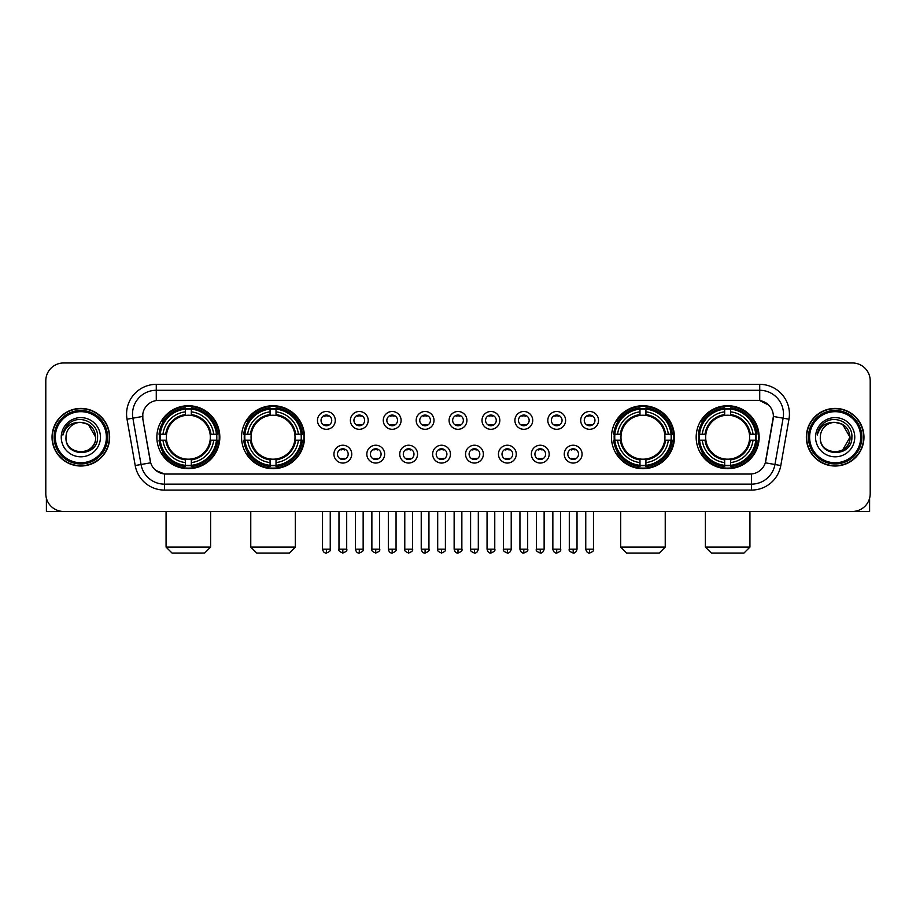 <?xml version="1.0" encoding="UTF-8"?>
<svg xmlns="http://www.w3.org/2000/svg" width="916" height="916" viewBox="0 0 916 916"><rect width="100%" height="100%" fill="white"/><g stroke="black" fill="none" stroke-linecap="round" stroke-linejoin="round"><path stroke-width="1.37" d="M241.561 437.207A31.476 31.476 0 0 0 273.048 468.694A31.476 31.476 0 0 0 304.524 437.207A31.476 31.476 0 0 0 273.048 405.731A31.476 31.476 0 0 0 241.561 437.207M611.476 437.207A31.476 31.476 0 0 0 642.952 468.694A31.476 31.476 0 0 0 674.439 437.207A31.476 31.476 0 0 0 642.952 405.731A31.476 31.476 0 0 0 611.476 437.207M696.171 437.207A31.476 31.476 0 0 0 727.648 468.694A31.476 31.476 0 0 0 759.135 437.207A31.476 31.476 0 0 0 727.648 405.731A31.476 31.476 0 0 0 696.171 437.207M156.865 437.207A31.476 31.476 0 0 0 188.352 468.694A31.476 31.476 0 0 0 219.829 437.207A31.476 31.476 0 0 0 188.352 405.731A31.476 31.476 0 0 0 156.865 437.207M351.744 454.141A8.908 8.908 0 0 1 342.836 463.049A8.908 8.908 0 0 1 333.928 454.141A8.908 8.908 0 0 1 342.836 445.233A8.908 8.908 0 0 1 351.744 454.141M337.489 454.141A5.347 5.347 0 0 0 342.836 459.489A5.347 5.347 0 0 0 348.183 454.141A5.347 5.347 0 0 0 342.836 448.794A5.347 5.347 0 0 0 337.489 454.141M384.651 454.141A8.908 8.908 0 0 1 375.743 463.049A8.908 8.908 0 0 1 366.824 454.141A8.908 8.908 0 0 1 375.743 445.233A8.908 8.908 0 0 1 384.651 454.141M370.396 454.141A5.347 5.347 0 0 0 375.743 459.489A5.347 5.347 0 0 0 381.079 454.141A5.347 5.347 0 0 0 375.743 448.794A5.347 5.347 0 0 0 370.396 454.141M417.547 454.141A8.908 8.908 0 0 1 408.639 463.049A8.908 8.908 0 0 1 399.731 454.141A8.908 8.908 0 0 1 408.639 445.233A8.908 8.908 0 0 1 417.547 454.141M403.292 454.141A5.347 5.347 0 0 0 408.639 459.489A5.347 5.347 0 0 0 413.986 454.141A5.347 5.347 0 0 0 408.639 448.794A5.347 5.347 0 0 0 403.292 454.141M450.454 454.141A8.908 8.908 0 0 1 441.546 463.049A8.908 8.908 0 0 1 432.638 454.141A8.908 8.908 0 0 1 441.546 445.233A8.908 8.908 0 0 1 450.454 454.141M436.199 454.141A5.347 5.347 0 0 0 441.546 459.489A5.347 5.347 0 0 0 446.894 454.141A5.347 5.347 0 0 0 441.546 448.794A5.347 5.347 0 0 0 436.199 454.141M483.362 454.141A8.908 8.908 0 0 1 474.454 463.049A8.908 8.908 0 0 1 465.546 454.141A8.908 8.908 0 0 1 474.454 445.233A8.908 8.908 0 0 1 483.362 454.141M469.106 454.141A5.347 5.347 0 0 0 474.454 459.489A5.347 5.347 0 0 0 479.801 454.141A5.347 5.347 0 0 0 474.454 448.794A5.347 5.347 0 0 0 469.106 454.141M516.269 454.141A8.908 8.908 0 0 1 507.361 463.049A8.908 8.908 0 0 1 498.453 454.141A8.908 8.908 0 0 1 507.361 445.233A8.908 8.908 0 0 1 516.269 454.141M502.014 454.141A5.347 5.347 0 0 0 507.361 459.489A5.347 5.347 0 0 0 512.708 454.141A5.347 5.347 0 0 0 507.361 448.794A5.347 5.347 0 0 0 502.014 454.141M549.176 454.141A8.908 8.908 0 0 1 540.257 463.049A8.908 8.908 0 0 1 531.349 454.141A8.908 8.908 0 0 1 540.257 445.233A8.908 8.908 0 0 1 549.176 454.141M534.921 454.141A5.347 5.347 0 0 0 540.257 459.489A5.347 5.347 0 0 0 545.604 454.141A5.347 5.347 0 0 0 540.257 448.794A5.347 5.347 0 0 0 534.921 454.141M582.072 454.141A8.908 8.908 0 0 1 573.164 463.049A8.908 8.908 0 0 1 564.256 454.141A8.908 8.908 0 0 1 573.164 445.233A8.908 8.908 0 0 1 582.072 454.141M567.817 454.141A5.347 5.347 0 0 0 573.164 459.489A5.347 5.347 0 0 0 578.511 454.141A5.347 5.347 0 0 0 573.164 448.794A5.347 5.347 0 0 0 567.817 454.141M335.29 420.398A8.908 8.908 0 0 1 326.382 429.318A8.908 8.908 0 0 1 317.474 420.398A8.908 8.908 0 0 1 326.382 411.49A8.908 8.908 0 0 1 335.29 420.398M321.035 420.398A5.347 5.347 0 0 0 326.382 425.745A5.347 5.347 0 0 0 331.729 420.398A5.347 5.347 0 0 0 326.382 415.062A5.347 5.347 0 0 0 321.035 420.398M368.198 420.398A8.908 8.908 0 0 1 359.29 429.318A8.908 8.908 0 0 1 350.381 420.398A8.908 8.908 0 0 1 359.29 411.49A8.908 8.908 0 0 1 368.198 420.398M353.942 420.398A5.347 5.347 0 0 0 359.29 425.745A5.347 5.347 0 0 0 364.637 420.398A5.347 5.347 0 0 0 359.29 415.062A5.347 5.347 0 0 0 353.942 420.398M401.105 420.398A8.908 8.908 0 0 1 392.185 429.318A8.908 8.908 0 0 1 383.277 420.398A8.908 8.908 0 0 1 392.185 411.49A8.908 8.908 0 0 1 401.105 420.398M386.85 420.398A5.347 5.347 0 0 0 392.185 425.745A5.347 5.347 0 0 0 397.533 420.398A5.347 5.347 0 0 0 392.185 415.062A5.347 5.347 0 0 0 386.85 420.398M434.001 420.398A8.908 8.908 0 0 1 425.093 429.318A8.908 8.908 0 0 1 416.185 420.398A8.908 8.908 0 0 1 425.093 411.49A8.908 8.908 0 0 1 434.001 420.398M419.746 420.398A5.347 5.347 0 0 0 425.093 425.745A5.347 5.347 0 0 0 430.44 420.398A5.347 5.347 0 0 0 425.093 415.062A5.347 5.347 0 0 0 419.746 420.398M466.908 420.398A8.908 8.908 0 0 1 458 429.318A8.908 8.908 0 0 1 449.092 420.398A8.908 8.908 0 0 1 458 411.49A8.908 8.908 0 0 1 466.908 420.398M452.653 420.398A5.347 5.347 0 0 0 458 425.745A5.347 5.347 0 0 0 463.347 420.398A5.347 5.347 0 0 0 458 415.062A5.347 5.347 0 0 0 452.653 420.398M499.815 420.398A8.908 8.908 0 0 1 490.907 429.318A8.908 8.908 0 0 1 481.999 420.398A8.908 8.908 0 0 1 490.907 411.49A8.908 8.908 0 0 1 499.815 420.398M485.56 420.398A5.347 5.347 0 0 0 490.907 425.745A5.347 5.347 0 0 0 496.254 420.398A5.347 5.347 0 0 0 490.907 415.062A5.347 5.347 0 0 0 485.56 420.398M532.723 420.398A8.908 8.908 0 0 1 523.815 429.318A8.908 8.908 0 0 1 514.895 420.398A8.908 8.908 0 0 1 523.815 411.49A8.908 8.908 0 0 1 532.723 420.398M518.467 420.398A5.347 5.347 0 0 0 523.815 425.745A5.347 5.347 0 0 0 529.15 420.398A5.347 5.347 0 0 0 523.815 415.062A5.347 5.347 0 0 0 518.467 420.398M565.619 420.398A8.908 8.908 0 0 1 556.71 429.318A8.908 8.908 0 0 1 547.802 420.398A8.908 8.908 0 0 1 556.71 411.49A8.908 8.908 0 0 1 565.619 420.398M551.363 420.398A5.347 5.347 0 0 0 556.71 425.745A5.347 5.347 0 0 0 562.058 420.398A5.347 5.347 0 0 0 556.71 415.062A5.347 5.347 0 0 0 551.363 420.398M598.526 420.398A8.908 8.908 0 0 1 589.618 429.318A8.908 8.908 0 0 1 580.71 420.398A8.908 8.908 0 0 1 589.618 411.49A8.908 8.908 0 0 1 598.526 420.398M584.271 420.398A5.347 5.347 0 0 0 589.618 425.745A5.347 5.347 0 0 0 594.965 420.398A5.347 5.347 0 0 0 589.618 415.062A5.347 5.347 0 0 0 584.271 420.398M135.202 465.534L127.026 419.207A29.701 29.701 0 0 1 156.27 384.354L759.73 384.354A29.701 29.701 0 0 1 788.974 419.207L780.798 465.534A29.701 29.701 0 0 1 751.555 490.071L164.445 490.071A29.701 29.701 0 0 1 135.202 465.534L141.041 464.504L132.877 418.177A23.759 23.759 0 0 1 156.27 390.285L759.73 390.285A23.759 23.759 0 0 1 783.123 418.177L774.959 464.504A23.759 23.759 0 0 1 751.555 484.129L164.445 484.129A23.759 23.759 0 0 1 141.041 464.504L150.682 462.798L142.862 419.207A16.041 16.041 0 0 1 158.651 400.384L757.349 400.384A16.041 16.041 0 0 1 773.138 419.207L765.81 460.782A16.041 16.041 0 0 1 750.021 474.041L165.979 474.041A16.041 16.041 0 0 1 150.19 460.782L142.862 419.207L142.793 414.043M159.693 440.184A28.808 28.808 0 0 1 159.693 434.241M699 440.184A28.808 28.808 0 0 1 699 434.241M614.304 440.184A28.808 28.808 0 0 1 614.304 434.241M244.389 440.184A28.808 28.808 0 0 1 244.389 434.241M52.04 437.207A28.808 28.808 0 0 0 80.848 466.015A28.808 28.808 0 0 0 109.645 437.207A28.808 28.808 0 0 0 80.848 408.41A28.808 28.808 0 0 0 52.04 437.207M806.355 437.207A28.808 28.808 0 0 0 835.152 466.015A28.808 28.808 0 0 0 863.96 437.207A28.808 28.808 0 0 0 835.152 408.41A28.808 28.808 0 0 0 806.355 437.207M156.27 384.354L156.27 400.567L757.349 400.384L759.73 400.567L768.684 405.078M750.021 474.041L165.979 474.041M164.445 490.071L164.445 473.961L155.88 470.458M788.974 419.207L773.39 416.459L765.318 462.798L780.798 465.534M870.2 380.781A17.816 17.816 0 0 0 852.384 362.965L63.616 362.965A17.816 17.816 0 0 0 45.8 380.781L45.8 493.632A17.816 17.816 0 0 0 63.616 511.46L852.384 511.46A17.816 17.816 0 0 0 870.2 493.632L870.2 380.781L870.2 493.632M45.8 380.781L45.8 493.632M852.384 362.965L63.616 362.965M63.616 511.46L852.384 511.46M46.395 498.201L46.395 511.46L115.29 511.46M106.382 437.207A25.545 25.545 0 0 0 80.848 411.673A25.545 25.545 0 0 0 55.303 437.207A25.545 25.545 0 0 0 80.848 462.752A25.545 25.545 0 0 0 106.382 437.207M107.573 437.207A26.724 26.724 0 0 0 80.848 410.483A26.724 26.724 0 0 0 54.113 437.207A26.724 26.724 0 0 0 80.848 463.943A26.724 26.724 0 0 0 107.573 437.207M109.347 437.207A28.511 28.511 0 0 0 80.848 408.708A28.511 28.511 0 0 0 52.338 437.207A28.511 28.511 0 0 0 80.848 465.717A28.511 28.511 0 0 0 109.347 437.207M95.688 437.207C94.806 428.196 89.86 423.238 80.848 422.368L88.268 424.348L95.688 437.207L88.268 424.348L80.848 422.368L88.268 424.348L95.688 437.207L88.268 424.348L80.848 422.368L88.268 424.348L95.688 437.207C96.604 456.363 65.082 456.363 65.998 437.207C64.67 457.817 98.264 457.359 97.565 437.207C98.665 423.066 80.139 414.078 69.456 423.192C65.734 426.306 63.547 430.257 62.906 435.054C65.712 426.203 71.688 421.978 80.848 422.368L88.268 424.348L95.688 437.207C96.604 456.363 65.082 456.363 65.998 437.207C65.082 456.363 96.604 456.363 95.688 437.207C96.604 456.363 65.082 456.363 65.998 437.207C65.082 456.363 96.604 456.363 95.688 437.207C96.604 456.363 65.082 456.363 65.998 437.207C65.082 456.363 96.604 456.363 95.688 437.207C96.604 456.363 65.082 456.363 65.998 437.207C65.082 456.363 96.604 456.363 95.688 437.207C96.604 456.363 65.082 456.363 65.998 437.207C65.082 456.363 96.604 456.363 95.688 437.207C96.604 456.363 65.082 456.363 65.998 437.207C65.082 456.363 96.604 456.363 95.688 437.207C96.604 456.363 65.082 456.363 65.998 437.207A14.851 14.851 0 0 1 80.848 422.368L88.268 424.348L95.688 437.207C96.283 448.737 81.467 456.397 72.421 449.447M61.246 437.207A19.602 19.602 0 0 0 80.848 456.809A19.602 19.602 0 0 0 100.439 437.207A19.602 19.602 0 0 0 80.848 417.616A19.602 19.602 0 0 0 61.246 437.207M69.456 423.192L65.07 428.402M64.807 428.906L65.196 428.184L64.807 428.906M204.68 553.035L172.013 553.035L166.071 547.092L210.623 547.092L204.68 553.035M191.318 465.328L191.318 466.519A29.461 29.461 0 0 0 217.653 440.184L216.462 440.184A28.27 28.27 0 0 1 191.318 465.328L191.318 462.58A25.545 25.545 0 0 0 213.714 440.184L210.119 440.184A21.973 21.973 0 0 0 191.318 415.44L191.318 409.097A28.27 28.27 0 0 1 216.462 434.241L217.653 434.241A29.461 29.461 0 0 0 191.318 407.906L191.318 409.097M160.231 440.184L159.041 440.184A29.461 29.461 0 0 0 185.376 466.519L185.376 465.328A28.27 28.27 0 0 1 160.231 440.184L162.979 440.184A25.545 25.545 0 0 0 185.376 462.58L185.376 458.985A21.973 21.973 0 0 0 210.119 440.184L211.001 440.184A22.843 22.843 0 0 1 191.318 459.866L191.318 462.58M185.376 409.097L185.376 407.906A29.461 29.461 0 0 0 159.041 434.241L160.231 434.241A28.27 28.27 0 0 1 185.376 409.097L185.376 411.845A25.545 25.545 0 0 0 162.979 434.241L166.575 434.241A21.973 21.973 0 0 0 185.376 458.985L185.376 459.866A22.843 22.843 0 0 1 165.693 440.184L162.979 440.184M160.289 440.184A28.213 28.213 0 0 1 160.289 434.241M191.318 409.154A28.213 28.213 0 0 0 185.376 409.154M216.405 434.241A28.213 28.213 0 0 1 216.405 440.184M216.462 434.241L213.714 434.241A25.545 25.545 0 0 0 191.318 411.845M213.714 440.184L216.462 440.184M185.376 462.58L185.376 465.328M210.119 434.241L213.714 434.241M191.318 459.019L191.318 459.866M185.376 458.985A21.973 21.973 0 0 1 166.575 440.184L165.693 440.184M191.318 465.271A28.213 28.213 0 0 1 185.376 465.271M162.979 434.241L160.231 434.241M185.376 415.395L185.376 411.845M191.318 415.44A21.973 21.973 0 0 0 166.575 434.241L165.693 434.241A22.843 22.843 0 0 1 185.376 414.559M191.318 415.406L191.318 414.559A22.843 22.843 0 0 1 211.001 434.241M163.632 421.177L161.949 421.177A30.881 30.881 0 0 1 219.233 437.207A30.881 30.881 0 0 1 161.949 453.248L163.632 453.248M289.376 553.035L256.709 553.035L250.766 547.092L295.318 547.092L289.376 553.035M276.014 465.328L276.014 466.519A29.461 29.461 0 0 0 302.349 440.184L301.158 440.184A28.27 28.27 0 0 1 276.014 465.328L276.014 462.58A25.545 25.545 0 0 0 298.41 440.184L294.815 440.184A21.973 21.973 0 0 0 276.014 415.44L276.014 409.097A28.27 28.27 0 0 1 301.158 434.241L302.349 434.241A29.461 29.461 0 0 0 276.014 407.906L276.014 409.097M244.927 440.184L243.736 440.184A29.461 29.461 0 0 0 270.071 466.519L270.071 465.328A28.27 28.27 0 0 1 244.927 440.184L247.675 440.184A25.545 25.545 0 0 0 270.071 462.58L270.071 458.985A21.973 21.973 0 0 0 294.815 440.184L295.696 440.184A22.843 22.843 0 0 1 276.014 459.866L276.014 462.58M270.071 409.097L270.071 407.906A29.461 29.461 0 0 0 243.736 434.241L244.927 434.241A28.27 28.27 0 0 1 270.071 409.097L270.071 411.845A25.545 25.545 0 0 0 247.675 434.241L251.27 434.241A21.973 21.973 0 0 0 270.071 458.985L270.071 459.866A22.843 22.843 0 0 1 250.389 440.184L247.675 440.184M244.984 440.184A28.213 28.213 0 0 1 244.984 434.241M276.014 409.154A28.213 28.213 0 0 0 270.071 409.154M301.101 434.241A28.213 28.213 0 0 1 301.101 440.184M301.158 434.241L298.41 434.241A25.545 25.545 0 0 0 276.014 411.845M298.41 440.184L301.158 440.184M270.071 462.58L270.071 465.328M294.815 434.241L298.41 434.241M276.014 459.019L276.014 459.866M270.071 458.985A21.973 21.973 0 0 1 251.27 440.184L250.389 440.184M276.014 465.271A28.213 28.213 0 0 1 270.071 465.271M247.675 434.241L244.927 434.241M270.071 415.395L270.071 411.845M276.014 415.44A21.973 21.973 0 0 0 251.27 434.241L250.389 434.241A22.843 22.843 0 0 1 270.071 414.559M276.014 415.406L276.014 414.559A22.843 22.843 0 0 1 295.696 434.241M248.328 421.177L246.644 421.177A30.881 30.881 0 0 1 303.929 437.207A30.881 30.881 0 0 1 246.644 453.248L248.328 453.248M659.291 553.035L626.624 553.035L620.682 547.092L665.234 547.092L659.291 553.035M645.929 465.328L645.929 466.519A29.461 29.461 0 0 0 672.264 440.184L671.073 440.184A28.27 28.27 0 0 1 645.929 465.328L645.929 462.58A25.545 25.545 0 0 0 668.325 440.184L664.73 440.184A21.973 21.973 0 0 0 645.929 415.44L645.929 409.097A28.27 28.27 0 0 1 671.073 434.241L672.264 434.241A29.461 29.461 0 0 0 645.929 407.906L645.929 409.097M614.842 440.184L613.651 440.184A29.461 29.461 0 0 0 639.986 466.519L639.986 465.328A28.27 28.27 0 0 1 614.842 440.184L617.59 440.184A25.545 25.545 0 0 0 639.986 462.58L639.986 458.985A21.973 21.973 0 0 0 664.73 440.184L665.611 440.184A22.843 22.843 0 0 1 645.929 459.866L645.929 462.58M639.986 409.097L639.986 407.906A29.461 29.461 0 0 0 613.651 434.241L614.842 434.241A28.27 28.27 0 0 1 639.986 409.097L639.986 411.845A25.545 25.545 0 0 0 617.59 434.241L621.185 434.241A21.973 21.973 0 0 0 639.986 458.985L639.986 459.866A22.843 22.843 0 0 1 620.304 440.184L617.59 440.184M614.899 440.184A28.213 28.213 0 0 1 614.899 434.241M645.929 409.154A28.213 28.213 0 0 0 639.986 409.154M671.016 434.241A28.213 28.213 0 0 1 671.016 440.184M671.073 434.241L668.325 434.241A25.545 25.545 0 0 0 645.929 411.845M668.325 440.184L671.073 440.184M639.986 462.58L639.986 465.328M664.73 434.241L668.325 434.241M645.929 459.019L645.929 459.866M639.986 458.985A21.973 21.973 0 0 1 621.185 440.184L620.304 440.184M645.929 465.271A28.213 28.213 0 0 1 639.986 465.271M617.59 434.241L614.842 434.241M639.986 415.395L639.986 411.845M645.929 415.44A21.973 21.973 0 0 0 621.185 434.241L620.304 434.241A22.843 22.843 0 0 1 639.986 414.559M645.929 415.406L645.929 414.559A22.843 22.843 0 0 1 665.611 434.241M618.243 421.177L616.56 421.177A30.881 30.881 0 0 1 673.844 437.207A30.881 30.881 0 0 1 616.56 453.248L618.243 453.248M743.987 553.035L711.32 553.035L705.377 547.092L749.929 547.092L743.987 553.035M730.625 465.328L730.625 466.519A29.461 29.461 0 0 0 756.96 440.184L755.769 440.184A28.27 28.27 0 0 1 730.625 465.328L730.625 462.58A25.545 25.545 0 0 0 753.021 440.184L749.425 440.184A21.973 21.973 0 0 0 730.625 415.44L730.625 409.097A28.27 28.27 0 0 1 755.769 434.241L756.96 434.241A29.461 29.461 0 0 0 730.625 407.906L730.625 409.097M699.538 440.184L698.347 440.184A29.461 29.461 0 0 0 724.682 466.519L724.682 465.328A28.27 28.27 0 0 1 699.538 440.184L702.286 440.184A25.545 25.545 0 0 0 724.682 462.58L724.682 458.985A21.973 21.973 0 0 0 749.425 440.184L750.307 440.184A22.843 22.843 0 0 1 730.625 459.866L730.625 462.58M724.682 409.097L724.682 407.906A29.461 29.461 0 0 0 698.347 434.241L699.538 434.241A28.27 28.27 0 0 1 724.682 409.097L724.682 411.845A25.545 25.545 0 0 0 702.286 434.241L705.881 434.241A21.973 21.973 0 0 0 724.682 458.985L724.682 459.866A22.843 22.843 0 0 1 704.999 440.184L702.286 440.184M699.595 440.184A28.213 28.213 0 0 1 699.595 434.241M730.625 409.154A28.213 28.213 0 0 0 724.682 409.154M755.711 434.241A28.213 28.213 0 0 1 755.711 440.184M755.769 434.241L753.021 434.241A25.545 25.545 0 0 0 730.625 411.845M753.021 440.184L755.769 440.184M724.682 462.58L724.682 465.328M749.425 434.241L753.021 434.241M730.625 459.019L730.625 459.866M724.682 458.985A21.973 21.973 0 0 1 705.881 440.184L704.999 440.184M730.625 465.271A28.213 28.213 0 0 1 724.682 465.271M702.286 434.241L699.538 434.241M724.682 415.395L724.682 411.845M730.625 415.44A21.973 21.973 0 0 0 705.881 434.241L704.999 434.241A22.843 22.843 0 0 1 724.682 414.559M730.625 415.406L730.625 414.559A22.843 22.843 0 0 1 750.307 434.241M702.938 421.177L701.255 421.177A30.881 30.881 0 0 1 758.54 437.207A30.881 30.881 0 0 1 701.255 453.248L702.938 453.248M324.596 425.448L324.596 424.6A4.557 4.557 0 0 0 328.168 424.6L328.168 425.448M328.168 415.36L328.168 416.207A4.557 4.557 0 0 0 324.596 416.207L324.596 415.36M357.503 425.448L357.503 424.6A4.557 4.557 0 0 0 361.064 424.6L361.064 425.448M361.064 415.36L361.064 416.207A4.557 4.557 0 0 0 357.503 416.207L357.503 415.36M390.411 425.448L390.411 424.6A4.557 4.557 0 0 0 393.972 424.6L393.972 425.448M393.972 415.36L393.972 416.207A4.557 4.557 0 0 0 390.411 416.207L390.411 415.36M423.318 425.448L423.318 424.6A4.557 4.557 0 0 0 426.879 424.6L426.879 425.448M426.879 415.36L426.879 416.207A4.557 4.557 0 0 0 423.318 416.207L423.318 415.36M456.214 425.448L456.214 424.6A4.557 4.557 0 0 0 459.786 424.6L459.786 425.448M459.786 415.36L459.786 416.207A4.557 4.557 0 0 0 456.214 416.207L456.214 415.36M489.121 425.448L489.121 424.6A4.557 4.557 0 0 0 492.682 424.6L492.682 425.448M492.682 415.36L492.682 416.207A4.557 4.557 0 0 0 489.121 416.207L489.121 415.36M522.028 425.448L522.028 424.6A4.557 4.557 0 0 0 525.589 424.6L525.589 425.448M525.589 415.36L525.589 416.207A4.557 4.557 0 0 0 522.028 416.207L522.028 415.36M554.936 425.448L554.936 424.6A4.557 4.557 0 0 0 558.497 424.6L558.497 425.448M558.497 415.36L558.497 416.207A4.557 4.557 0 0 0 554.936 416.207L554.936 415.36M587.832 425.448L587.832 424.6A4.557 4.557 0 0 0 591.404 424.6L591.404 425.448M591.404 415.36L591.404 416.207A4.557 4.557 0 0 0 587.832 416.207L587.832 415.36M341.05 459.179L341.05 458.332A4.557 4.557 0 0 0 344.611 458.332L344.611 459.179M344.611 449.103L344.611 449.951A4.557 4.557 0 0 0 341.05 449.951L341.05 449.103M373.957 459.179L373.957 458.332A4.557 4.557 0 0 0 377.518 458.332L377.518 459.179M377.518 449.103L377.518 449.951A4.557 4.557 0 0 0 373.957 449.951L373.957 449.103M406.864 459.179L406.864 458.332A4.557 4.557 0 0 0 410.425 458.332L410.425 459.179M410.425 449.103L410.425 449.951A4.557 4.557 0 0 0 406.864 449.951L406.864 449.103M439.76 459.179L439.76 458.332A4.557 4.557 0 0 0 443.333 458.332L443.333 459.179M443.333 449.103L443.333 449.951A4.557 4.557 0 0 0 439.76 449.951L439.76 449.103M472.667 459.179L472.667 458.332A4.557 4.557 0 0 0 476.24 458.332L476.24 459.179M476.24 449.103L476.24 449.951A4.557 4.557 0 0 0 472.667 449.951L472.667 449.103M505.575 459.179L505.575 458.332A4.557 4.557 0 0 0 509.136 458.332L509.136 459.179M509.136 449.103L509.136 449.951A4.557 4.557 0 0 0 505.575 449.951L505.575 449.103M538.482 459.179L538.482 458.332A4.557 4.557 0 0 0 542.043 458.332L542.043 459.179M542.043 449.103L542.043 449.951A4.557 4.557 0 0 0 538.482 449.951L538.482 449.103M571.389 459.179L571.389 458.332A4.557 4.557 0 0 0 574.95 458.332L574.95 459.179M574.95 449.103L574.95 449.951A4.557 4.557 0 0 0 571.389 449.951L571.389 449.103M869.605 498.201L869.605 511.46L800.71 511.46M860.697 437.207A25.545 25.545 0 0 0 835.152 411.673A25.545 25.545 0 0 0 809.618 437.207A25.545 25.545 0 0 0 835.152 462.752A25.545 25.545 0 0 0 860.697 437.207M861.887 437.207A26.724 26.724 0 0 0 835.152 410.483A26.724 26.724 0 0 0 808.427 437.207A26.724 26.724 0 0 0 835.152 463.943A26.724 26.724 0 0 0 861.887 437.207M863.662 437.207A28.511 28.511 0 0 0 835.152 408.708A28.511 28.511 0 0 0 806.653 437.207A28.511 28.511 0 0 0 835.152 465.717A28.511 28.511 0 0 0 863.662 437.207M849.132 432.18L850.002 437.207L842.583 424.348L835.152 422.368L842.583 424.348L850.002 437.207L842.583 424.348L835.152 422.368L842.583 424.348L850.002 437.207L842.583 424.348L835.152 422.368L842.583 424.348L850.002 437.207C850.918 456.363 819.396 456.363 820.312 437.207C818.984 457.817 852.578 457.359 851.88 437.207C852.979 423.066 834.453 414.078 823.77 423.192C820.049 426.306 817.862 430.257 817.221 435.054C820.026 426.203 826.003 421.978 835.152 422.368L842.583 424.348L850.002 437.207C850.918 456.363 819.396 456.363 820.312 437.207C819.396 456.363 850.918 456.363 850.002 437.207L842.583 450.077L850.002 437.207C850.918 456.363 819.396 456.363 820.312 437.207C819.396 456.363 850.918 456.363 850.002 437.207C850.918 456.363 819.396 456.363 820.312 437.207C819.396 456.363 850.918 456.363 850.002 437.207C850.918 456.363 819.396 456.363 820.312 437.207C819.396 456.363 850.918 456.363 850.002 437.207C850.918 456.363 819.396 456.363 820.312 437.207C819.396 456.363 850.918 456.363 850.002 437.207C850.918 456.363 819.396 456.363 820.312 437.207A14.851 14.851 0 0 1 835.152 422.368L842.583 424.348L850.002 437.207C850.598 448.737 835.781 456.397 826.736 449.447M835.152 422.368C844.174 423.238 849.121 428.196 850.002 437.207M815.561 437.207A19.602 19.602 0 0 0 835.152 456.809A19.602 19.602 0 0 0 854.754 437.207A19.602 19.602 0 0 0 835.152 417.616A19.602 19.602 0 0 0 815.561 437.207M823.77 423.192L819.385 428.402M819.122 428.906L819.511 428.184M759.73 384.354L759.73 400.567M127.026 419.207L132.877 418.177A23.759 23.759 0 0 1 132.511 414.043M132.877 418.177L142.61 416.459M751.555 473.961L751.555 490.071M191.318 458.985A21.973 21.973 0 0 0 210.119 440.184M185.376 465.534A28.476 28.476 0 0 0 191.318 465.534M216.668 440.184A28.476 28.476 0 0 0 216.668 434.241M191.318 408.891A28.476 28.476 0 0 0 185.376 408.891M276.014 458.985A21.973 21.973 0 0 0 294.815 440.184M270.071 465.534A28.476 28.476 0 0 0 276.014 465.534M301.364 440.184A28.476 28.476 0 0 0 301.364 434.241M276.014 408.891A28.476 28.476 0 0 0 270.071 408.891M645.929 458.985A21.973 21.973 0 0 0 664.73 440.184M639.986 465.534A28.476 28.476 0 0 0 645.929 465.534M671.279 440.184A28.476 28.476 0 0 0 671.279 434.241M645.929 408.891A28.476 28.476 0 0 0 639.986 408.891M730.625 458.985A21.973 21.973 0 0 0 749.425 440.184M724.682 465.534A28.476 28.476 0 0 0 730.625 465.534M755.975 440.184A28.476 28.476 0 0 0 755.975 434.241M730.625 408.891A28.476 28.476 0 0 0 724.682 408.891M326.382 549.176L322.524 549.176C323.199 551.924 324.482 553.207 326.382 553.035L326.382 549.176L330.241 549.176L330.241 511.46M359.29 549.176L355.419 549.176C356.095 551.924 357.389 553.207 359.29 553.035L359.29 549.176L363.148 549.176L363.148 511.46M392.185 549.176L388.327 549.176C389.002 551.924 390.296 553.207 392.185 553.035L392.185 549.176L396.055 549.176L396.055 511.46M425.093 549.176L421.234 549.176C421.91 551.924 423.192 553.207 425.093 553.035L425.093 549.176L428.951 549.176L428.951 511.46M458 549.176L454.141 549.176C454.817 551.924 456.099 553.207 458 553.035L458 549.176L461.859 549.176L461.859 511.46M490.907 549.176L487.049 549.176C487.713 551.924 489.007 553.207 490.907 553.035L490.907 549.176L494.766 549.176L494.766 511.46M523.815 549.176L519.945 549.176C520.62 551.924 521.914 553.207 523.815 553.035L523.815 549.176L527.673 549.176L527.673 511.46M556.71 549.176L552.852 549.176C553.527 551.924 554.81 553.207 556.71 553.035L556.71 549.176L560.581 549.176L560.581 511.46M589.618 549.176L585.759 549.176C586.435 551.924 587.717 553.207 589.618 553.035L589.618 549.176L593.476 549.176L593.476 511.46M342.836 549.176L338.977 549.176C338.187 550.401 339.481 551.695 342.836 553.035L342.836 549.176L346.695 549.176L346.695 511.46M375.743 549.176L371.873 549.176C371.095 550.401 372.377 551.695 375.743 553.035L375.743 549.176L379.602 549.176L379.602 511.46M408.639 549.176L404.78 549.176C404.002 550.401 405.284 551.695 408.639 553.035L408.639 549.176L412.509 549.176L412.509 511.46M441.546 549.176L437.688 549.176C436.909 550.401 438.192 551.695 441.546 553.035L441.546 549.176L445.405 549.176L445.405 511.46M474.454 549.176L470.595 549.176C469.805 550.401 471.099 551.695 474.454 553.035L474.454 549.176L478.312 549.176L478.312 511.46M507.361 549.176L503.491 549.176C502.712 550.401 503.995 551.695 507.361 553.035L507.361 549.176L511.22 549.176L511.22 511.46M540.257 549.176L536.398 549.176C535.62 550.401 536.902 551.695 540.257 553.035L540.257 549.176L544.127 549.176L544.127 511.46M573.164 549.176L569.305 549.176C568.527 550.401 569.809 551.695 573.164 553.035L573.164 549.176L577.023 549.176L577.023 511.46M210.623 511.46L210.623 547.092M166.071 511.46L166.071 547.092M295.318 511.46L295.318 547.092M250.766 511.46L250.766 547.092M665.234 511.46L665.234 547.092M620.682 511.46L620.682 547.092M749.929 511.46L749.929 547.092M705.377 511.46L705.377 547.092M322.524 549.176L322.524 511.46M330.241 549.176C331.02 550.401 329.737 551.695 326.382 553.035M355.419 549.176L355.419 511.46M363.148 549.176C363.927 550.401 362.644 551.695 359.29 553.035M388.327 549.176L388.327 511.46M396.055 549.176C396.834 550.401 395.552 551.695 392.185 553.035M421.234 549.176L421.234 511.46M428.951 549.176C429.741 550.401 428.448 551.695 425.093 553.035M454.141 549.176L454.141 511.46M461.859 549.176C462.649 550.401 461.355 551.695 458 553.035M487.049 549.176L487.049 511.46M494.766 549.176C495.545 550.401 494.262 551.695 490.907 553.035M519.945 549.176L519.945 511.46M527.673 549.176C528.452 550.401 527.169 551.695 523.815 553.035M552.852 549.176L552.852 511.46M560.581 549.176C561.359 550.401 560.077 551.695 556.71 553.035M585.759 549.176L585.759 511.46M593.476 549.176C594.266 550.401 592.973 551.695 589.618 553.035M338.977 549.176L338.977 511.46M346.695 549.176C347.473 550.401 346.191 551.695 342.836 553.035M371.873 549.176L371.873 511.46M379.602 549.176C380.38 550.401 379.098 551.695 375.743 553.035M404.78 549.176L404.78 511.46M412.509 549.176C413.288 550.401 412.005 551.695 408.639 553.035M437.688 549.176L437.688 511.46M445.405 549.176C446.195 550.401 444.901 551.695 441.546 553.035M470.595 549.176L470.595 511.46M478.312 549.176C477.637 551.924 476.354 553.207 474.454 553.035M503.491 549.176L503.491 511.46M511.22 549.176C510.544 551.924 509.262 553.207 507.361 553.035M536.398 549.176L536.398 511.46M544.127 549.176C543.451 551.924 542.158 553.207 540.257 553.035M569.305 549.176L569.305 511.46M577.023 549.176C576.359 551.924 575.065 553.207 573.164 553.035"/></g></svg>
